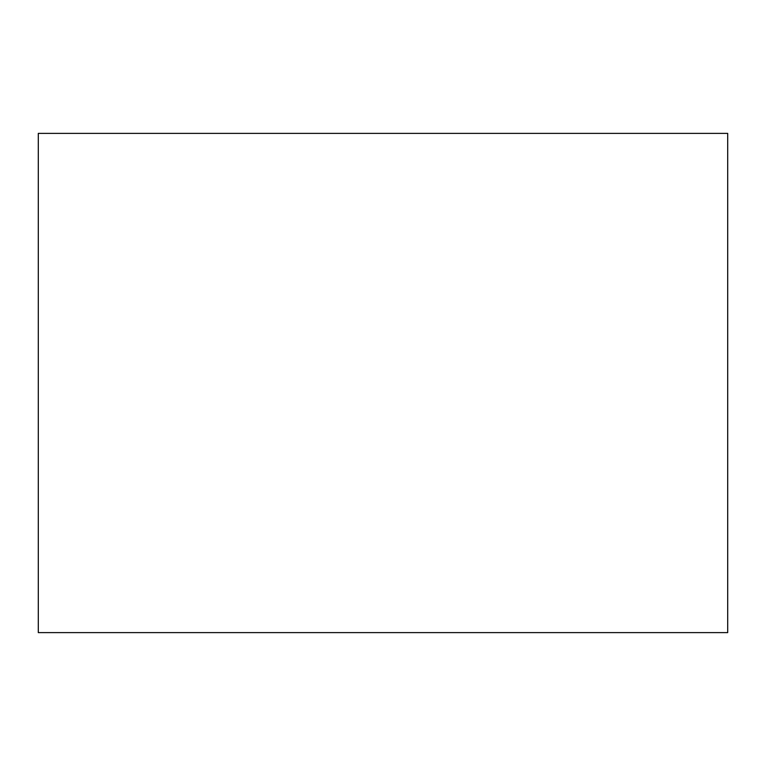 <?xml version="1.0" encoding="UTF-8"?>
<svg xmlns="http://www.w3.org/2000/svg" width="766" height="766" viewBox="0 0 766 766"><rect width="100%" height="100%" fill="white"/><g stroke="black" fill="none" stroke-linecap="round" stroke-linejoin="round"><path stroke-width="1.15" d="M38.3 133.389L38.3 632.611L727.7 632.611L727.7 133.389L38.3 133.389"/></g></svg>
